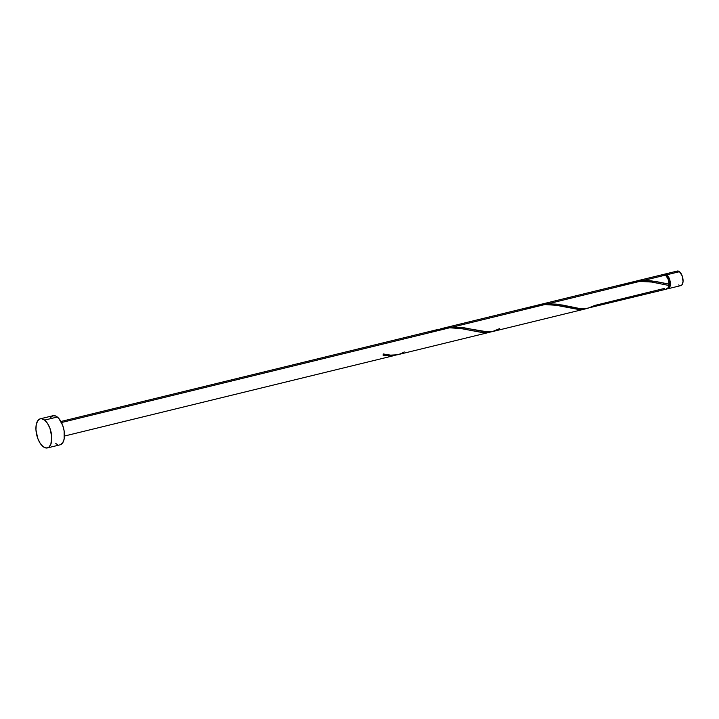 <?xml version="1.0" encoding="UTF-8"?>
<svg xmlns="http://www.w3.org/2000/svg" width="719" height="719" viewBox="0 0 719 719"><rect width="100%" height="100%" fill="white"/><g stroke="black" fill="none" stroke-linecap="round" stroke-linejoin="round"><path stroke-width="1.08" d="M668.167 288.696L680.875 285.596A7.487 3.658 -103.7 0 0 683.005 279.502A7.487 3.658 -103.7 0 0 679.482 271.692L666.774 274.793A7.487 3.658 76.3 0 1 670.297 282.603A7.487 3.658 76.3 0 1 668.167 288.696A7.487 3.658 76.3 0 1 667.502 288.732L669.021 285.506L651.378 281.983L640.162 281.291L547.923 303.804L556.389 304.155L578.525 308.316L585.787 308.613L666.899 289.011A7.487 3.658 -103.7 0 0 669.021 285.506L668.679 284.553L668.544 285.659M668.293 287.861A6.741 3.289 -103.7 0 0 669.874 282.163A6.741 3.289 -103.7 0 0 666.738 275.458L664.707 274.892M44.614 420.112A14.982 7.307 76.3 0 1 51.66 435.723A14.982 7.307 76.3 0 1 47.409 447.919A14.982 7.307 76.3 0 1 43.086 446.616A14.982 7.307 76.3 0 1 36.049 431.005A14.982 7.307 76.3 0 1 40.3 418.809A14.982 7.307 76.3 0 1 44.614 420.112L57.322 417.011L44.614 420.112L47.58 423.518L49.979 428.425L51.75 436.918L50.86 444.225L48.901 447.164L46.169 448L43.086 446.616L40.12 443.21L37.721 438.302L35.95 429.8L36.247 424.632L37.703 420.786L40.093 418.862L41.531 418.719L44.614 420.112M47.409 447.919L60.108 444.818A14.982 7.307 -103.7 0 0 64.359 432.622A14.982 7.307 -103.7 0 0 57.322 417.011A14.982 7.307 -103.7 0 0 53.008 415.708L40.3 418.809M64.485 436.038L394.848 355.402L389.545 355.977L383.155 355.276A7.487 3.658 -103.7 0 0 383.236 353.955L390.624 355.141L397.454 354.764L490.133 332.151L482.503 332.591L460.448 328.448L449.591 327.801L61.483 422.529L449.591 327.801L437.88 329.491M428.83 332.87L441.511 328.664L449.591 327.801L461.283 328.574L483.24 332.645L491.643 331.72L489.468 332.295M666.657 283.654L669.092 284.185A7.487 3.658 -103.7 0 0 665.506 275.107L643.208 280.545L655.018 281.336L666.657 283.654M492.964 331.459L585.419 308.891L577.788 309.332L555.733 305.189L544.876 304.55L452.628 327.064L464.204 327.81L484.768 331.774L492.964 331.459M524.115 309.61L536.796 305.413L544.876 304.55L534.226 305.97L441.646 328.565L452.628 327.064L544.876 304.55L556.569 305.314L578.525 309.395L586.929 308.46L584.754 309.044M640.431 280.698L643.208 280.545L665.506 275.107A7.487 3.658 -103.7 0 0 663.349 274.451L632.226 282.046L640.431 280.698M664.742 288.355L594.802 305.422L587.711 308.316L578.867 308.361L562.285 305.009L547.923 303.804L640.162 281.291L628.451 282.98M629.511 282.711L536.931 305.305L547.923 303.804L535.754 305.62M534.226 305.97L533.165 306.24M619.401 286.36L632.082 282.154L638.742 281.354L651.863 282.055L669.021 285.506L668.949 284.131M665.075 283.304L669.092 284.185L668.059 278.918L665.506 275.107L663.961 274.406L662.603 274.829M666.189 289.038L667.493 288.741M50.411 417.685L52.802 415.762L55.767 416.04L58.85 418.485L62.688 425.324L64.153 430.978L64.162 438.994L62.706 442.832L60.315 444.755M57.349 444.477L55.794 443.515M663.871 274.523L666.001 274.307L667.538 275.53L669.892 280.347L669.901 286.845L668.275 288.67L666.792 288.526M663.637 283.646L664.131 284.814M668.086 287.942L669.551 286.306L669.811 281.74L668.652 278.028L666.738 275.458A6.741 3.289 -103.7 0 0 665.111 274.829M676.022 272.034L677.936 271L679.482 271.692L682.16 275.853L683.05 281.453L682.169 284.607L680.974 285.569M679.491 285.425L678.718 284.94M664.014 274.415A7.487 3.658 76.3 0 1 664.617 274.146A7.487 3.658 76.3 0 1 666.774 274.793L679.482 271.692A7.487 3.658 -103.7 0 0 677.325 271.045L664.617 274.146M396.349 354.97L392.331 355.842L383.155 355.276A7.487 3.658 -103.7 0 0 383.236 353.955C391.388 356.229 398.389 355.554 404.222 351.942M664.778 283.241L651.216 280.85L644.619 280.527L637.951 280.967L631.039 282.36M499.507 328.682L492.425 331.576L488.183 331.98L460.636 327.37L452.628 327.064L440.468 328.88M60.935 421.487L438.941 329.221M472.805 330.857L472.212 330.722M568.091 307.597L567.498 307.462M663.385 284.338L662.792 284.212"/></g></svg>
